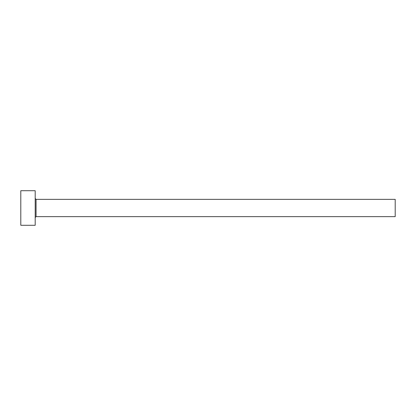 <?xml version="1.0" encoding="UTF-8"?>
<svg xmlns="http://www.w3.org/2000/svg" width="416" height="416" viewBox="0 0 416 416"><rect width="100%" height="100%" fill="white"/><g stroke="black" fill="none" stroke-linecap="round" stroke-linejoin="round"><path stroke-width="0.62" d="M36.062 216.642L36.062 199.358L395.2 199.358L395.2 216.642L36.062 216.642L35.199 217.506M35.199 208L35.199 225.28L20.8 225.28L20.8 190.72L35.199 190.72L35.199 208M36.062 199.358L35.199 198.494"/></g></svg>
